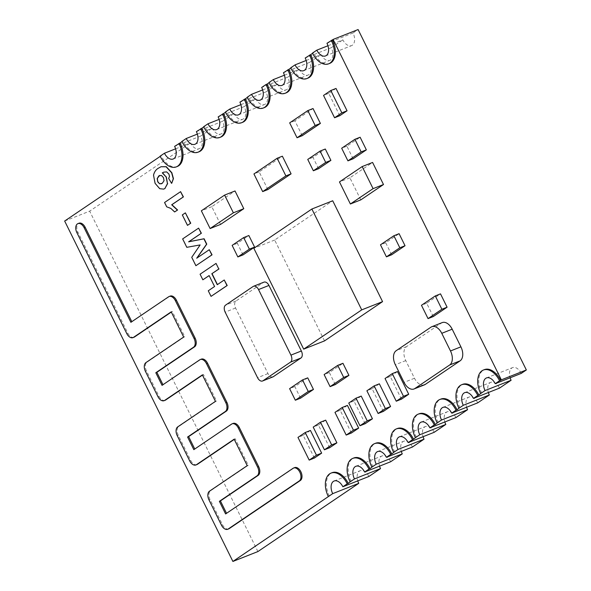 <?xml version="1.0" encoding="UTF-8"?>
<svg xmlns="http://www.w3.org/2000/svg" width="591" height="591" viewBox="0 0 591 591"><rect width="100%" height="100%" fill="white"/><g stroke="black" fill="none" stroke-linecap="round" stroke-linejoin="round"><path stroke-width="0.44" stroke-dasharray="2.96 2.22" d="M211.246 296.298L208.268 290.779M208.475 290.698L214.555 286.532M214.762 286.45L209.125 275.561M203.053 279.728L200.076 274.209M200.29 274.128L216.247 263.327M217.458 284.626L224.44 279.905M161.469 183.786L162.274 183.321M162.488 183.24L164.025 180.728M164.232 180.639L163.441 177.588M163.648 177.507L161.461 175.475M161.675 175.394L159.769 175.364M171.737 183.24L168.664 178.393M168.871 178.312L169.514 176.502M169.72 176.421L168.915 174.109M169.122 174.027L166.655 171.9M166.861 171.818L163.855 172.114M163.781 189.076L159.703 188.684M159.91 188.603L155.064 183.299M155.27 183.217L153.52 175.106M153.726 175.025C154.598 171.715 156.209 169.418 158.565 168.139L158.358 168.221M158.565 168.139L161.077 166.721M264.406 107.584A18.387 11.222 68.4 0 1 248.213 96.865L247.171 97.279M247.274 97.5L248.213 96.865M242.642 122.307A18.387 11.222 68.4 0 1 226.442 111.588L225.4 112.002M225.511 112.224L226.442 111.588M220.871 137.031A18.387 11.222 68.4 0 1 204.678 126.319L203.636 126.725M203.747 126.947L204.678 126.319M199.108 151.754A18.387 11.222 68.4 0 1 182.915 141.042L181.873 141.448M181.984 141.67L182.915 141.042M177.344 166.477A18.387 11.222 68.4 0 1 161.151 155.765L160.109 156.179M160.22 156.393L161.151 155.765M329.394 496.174A18.387 11.222 68.4 0 1 332.061 472.697M351.157 481.451A18.387 11.222 68.4 0 1 353.824 457.973M372.921 466.727A18.387 11.222 68.4 0 1 375.588 443.25M394.685 452.004A18.387 11.222 68.4 0 1 397.351 428.527M416.448 437.274A18.387 11.222 68.4 0 1 419.115 413.796M438.212 422.55A18.387 11.222 68.4 0 1 440.886 399.073M459.983 407.827A18.387 11.222 68.4 0 1 462.65 384.349M481.746 393.104A18.387 11.222 68.4 0 1 484.413 369.626M329.697 63.414A18.387 11.222 68.4 0 1 313.503 52.695L312.462 53.109M312.573 53.323L313.503 52.695M307.933 78.138A18.387 11.222 68.4 0 1 291.74 67.418L290.698 67.832M290.809 68.054L291.74 67.418M286.17 92.861A18.387 11.222 68.4 0 1 269.976 82.142L268.935 82.555M269.038 82.777L269.976 82.142M228.732 528.864A7.07 4.314 68.4 0 1 222.504 524.742L210.041 499.528A7.07 4.314 68.4 0 1 210.551 490.766L248.279 465.25L235.196 438.773L234.258 439.401M196.951 464.563A7.07 4.314 68.4 0 1 190.723 460.441L178.26 435.227A7.07 4.314 68.4 0 1 178.77 426.473L216.498 400.949L203.415 374.472L202.477 375.1M165.177 400.27A7.07 4.314 68.4 0 1 158.942 396.147L146.479 370.926A7.07 4.314 68.4 0 1 146.996 362.172L184.717 336.648L172.262 311.435L171.324 312.063M134.017 337.225A7.07 4.314 68.4 0 1 127.789 333.102L77.938 232.241A7.07 4.314 68.4 0 1 78.965 223.213M131.823 321.674L169.654 296.372A7.07 4.314 68.4 0 1 170.171 296.098M162.976 384.711L200.807 359.409A7.07 4.314 68.4 0 1 201.324 359.136M194.757 449.012L232.588 423.71A7.07 4.314 68.4 0 1 233.105 423.437M226.53 513.313L294.111 467.887A7.07 4.314 68.4 0 1 294.628 467.614M324.525 340.896L274.675 240.035L332.718 200.77M272.968 376.873A5.659 3.45 68.4 0 1 267.982 373.578L235.58 308.014A5.659 3.45 68.4 0 1 235.986 301.011L263.556 282.358A5.659 3.45 68.4 0 1 263.97 282.143M424.449 384.852A11.318 6.907 68.4 0 1 414.483 378.255L405.758 360.606A11.318 6.907 68.4 0 1 406.578 346.592L441.403 323.033A11.318 6.907 68.4 0 1 442.223 322.597M339.781 115.703L328.744 93.371L336.013 88.451M318.571 168.716L312.964 157.369L325.294 149.021M401.459 399.154L390.245 376.46L397.499 371.554M329.638 447.742L318.416 425.047L325.671 420.142M351.401 433.018L340.187 410.324L347.442 405.419M433.262 316.554L426.68 303.227L440.509 293.867M243.064 254.884L237.346 243.315L248.87 235.521M302.252 135.701L294.887 120.8L313.031 108.537M300.553 398.171L294.828 386.588L307.734 377.856M353.137 158.802L346.895 146.184L360.126 137.238M383.323 411.425L372.108 388.73L379.363 383.825M314.397 458.047L303.183 435.353L310.438 430.447M365.186 423.695L353.972 401.001L361.227 396.096M391.634 254.787L385.687 242.753L399.088 233.689M335.304 384.586L329.342 372.515L342.95 363.302M267.878 189.548L259.154 171.9L282.372 156.194M220.539 224.417L211.777 206.695L235.026 190.967M360.798 199.876L349.894 177.802L372.589 162.451M196.086 265.632L191.942 257.248L200.349 244.851L187 247.237L182.848 238.838L198.805 228.045M196.995 258.016L209.48 249.631M187.687 225.289L182.523 214.843L185.581 212.775M174.825 211.874L171.102 208.357L166.891 206.739L164.763 202.425L180.787 191.58M349.894 177.802L339.47 181.925M211.777 206.695L201.354 210.817M259.154 171.9L253.945 173.961M329.342 372.515L324.134 374.576M385.687 242.753L380.478 244.814M353.972 401.001L348.756 403.062M303.183 435.353L297.975 437.414M372.108 388.73L366.893 390.791M346.895 146.184L341.687 148.245M294.828 386.588L289.612 388.649M294.887 120.8L289.679 122.862M237.346 243.315L232.137 245.376M426.68 303.227L421.464 305.288M340.187 410.324L334.971 412.385M318.416 425.047L313.208 427.108M390.245 376.46L385.037 378.521M312.964 157.369L307.748 159.43M328.744 93.371L323.536 95.432M274.675 240.035L253.835 248.279M248.279 465.25L247.237 465.664M235.196 438.773L234.154 439.187M216.498 400.949L215.456 401.363M203.415 374.472L202.373 374.886M184.717 336.648L183.675 337.062M172.262 311.435L171.213 311.849M131.926 321.896L130.884 322.309M163.086 384.933L162.045 385.347M194.86 449.234L193.818 449.648M226.641 513.535L225.599 513.941M412.437 447.018A9.899 6.043 -111.6 0 0 403.719 441.248A9.899 6.043 -111.6 0 0 401.304 451.421M499.498 388.117A9.899 6.043 -111.6 0 0 490.774 382.347A9.899 6.043 -111.6 0 0 488.365 392.52M219.121 119.382L234.043 113.479A9.899 6.043 -111.6 0 0 242.761 119.249A9.899 6.043 -111.6 0 0 244.194 106.609L218.145 116.915M306.182 60.481L321.098 54.579A9.899 6.043 -111.6 0 0 329.822 60.348A9.899 6.043 -111.6 0 0 331.255 47.708L305.207 58.014M284.419 75.205L299.334 69.302A9.899 6.043 -111.6 0 0 308.059 75.079A9.899 6.043 -111.6 0 0 309.492 62.432L283.444 72.737M197.357 134.105L212.272 128.203A9.899 6.043 -111.6 0 0 220.997 133.972A9.899 6.043 -111.6 0 0 222.43 121.332L196.382 131.638M477.735 402.84A9.899 6.043 -111.6 0 0 469.01 397.071A9.899 6.043 -111.6 0 0 466.602 407.251M390.673 461.741A9.899 6.043 -111.6 0 0 381.956 455.971A9.899 6.043 -111.6 0 0 379.54 466.144M434.2 432.294A9.899 6.043 -111.6 0 0 425.483 426.517A9.899 6.043 -111.6 0 0 423.067 436.697M521.262 373.394A9.899 6.043 -111.6 0 0 512.545 367.624A9.899 6.043 -111.6 0 0 510.129 377.797M240.892 104.651L255.807 98.756A9.899 6.043 -111.6 0 0 264.524 104.526A9.899 6.043 -111.6 0 0 265.965 91.886L239.909 102.184M327.946 45.758L342.869 39.856A9.899 6.043 -111.6 0 0 351.586 45.625A9.899 6.043 -111.6 0 0 353.019 32.985L326.971 43.291M262.655 89.928L277.571 84.033A9.899 6.043 -111.6 0 0 286.288 89.802A9.899 6.043 -111.6 0 0 287.728 77.155L261.68 87.461M175.593 148.829L190.509 142.926A9.899 6.043 -111.6 0 0 199.233 148.696A9.899 6.043 -111.6 0 0 200.667 136.056L174.618 146.361M455.971 417.564A9.899 6.043 -111.6 0 0 447.247 411.794A9.899 6.043 -111.6 0 0 444.838 421.974M368.91 476.464A9.899 6.043 -111.6 0 0 360.185 470.695A9.899 6.043 -111.6 0 0 357.777 480.867M64.655 221.041L89.669 211.15L190.509 142.926M353.019 32.985L358.102 29.55M265.965 91.886L277.571 84.033M200.667 136.056L212.272 128.203M287.728 77.155L299.334 69.302M331.255 47.708L342.869 39.856M309.492 62.432L321.098 54.579M244.194 106.609L255.807 98.756M222.43 121.332L234.043 113.479M257.905 551.558L89.669 211.15M414.483 378.255L404.059 382.377M405.758 360.606L395.335 364.728M406.578 346.592L396.155 350.714M441.403 323.033L430.979 327.155M267.982 373.578L257.565 377.701M235.58 308.014L225.156 312.137M235.986 301.011L225.57 305.133M263.556 282.358L253.14 286.48M210.551 490.766L209.51 491.18M190.723 460.441L189.681 460.854M178.26 435.227L177.219 435.641M178.77 426.473L177.728 426.879M158.942 396.147L157.9 396.554M146.479 370.926L145.438 371.34M146.996 362.172L145.955 362.586M127.789 333.102L126.747 333.516M77.938 232.241L76.896 232.655M169.654 296.372L168.612 296.785M200.807 359.409L199.765 359.823M232.588 423.71L231.546 424.124M294.111 467.887L293.07 468.301M222.504 524.742L221.462 525.155M210.041 499.528L209 499.942M377.671 451.554L403.719 441.248M464.725 392.653L490.774 382.347M216.712 129.555L242.761 119.249M303.774 70.654L329.822 60.348M282.003 85.385L308.059 75.079M194.949 144.278L220.997 133.972M442.962 407.376L469.01 397.071M355.9 466.277L381.956 455.971M399.435 436.823L425.483 426.517M486.489 377.93L512.545 367.624M238.476 114.831L264.524 104.526M325.538 55.931L351.586 45.625M260.239 100.108L286.288 89.802M173.178 159.001L199.233 148.696M421.198 422.1L447.247 411.794M334.137 481L360.185 470.695"/><path stroke-width="0.89" d="M224.233 279.986L227.21 285.505L211.039 296.379L226.996 285.586L224.233 279.986L217.252 284.707L211.829 273.729L218.81 269.008L216.04 263.409L200.076 274.209L202.846 279.809L209.125 275.561L214.555 286.532L208.268 290.779L211.039 296.379M209.148 275.605L202.846 279.809M218.81 269.008L216.04 263.409M219.017 268.927L211.829 273.729M212.036 273.648L217.436 284.581M159.769 175.364L157.184 178.548L158.898 175.808L161.461 175.475L163.441 177.588L164.025 180.728L162.274 183.321L159.6 183.831L157.723 181.829L157.184 178.548M157.398 178.46L157.723 181.829M157.93 181.747L159.6 183.831M159.806 183.749L161.469 183.786M161.077 166.721L166.278 166.684L171.841 172.72L173.444 178.652L171.737 183.24L173.237 178.733L171.634 172.801L166.071 166.765L160.974 166.758L158.358 168.221C156.002 169.499 154.384 171.796 153.52 175.106L155.064 183.299L159.703 188.684L163.677 189.12L164.859 188.544L167.467 183.609L166.13 176.975L162.311 172.868L163.751 172.151L166.655 171.9L168.915 174.109L169.514 176.502L168.664 178.393L171.53 183.321M163.855 172.114L162.311 172.868M162.518 172.786L166.13 176.975M166.337 176.894L167.467 183.609M167.674 183.528L164.859 188.544M165.066 188.463L163.781 189.076M269.038 82.777L267.073 84.107A18.387 11.222 68.4 0 1 264.406 107.584L263.364 107.998A18.387 11.222 -111.6 0 0 266.031 84.52L261.68 87.461A9.899 6.043 68.4 0 1 260.239 100.108A9.899 6.043 68.4 0 1 251.522 94.338L247.171 97.279A18.387 11.222 -111.6 0 0 263.364 107.998M245.309 98.83L239.909 102.184A9.899 6.043 68.4 0 1 238.476 114.831A9.899 6.043 68.4 0 1 229.759 109.062L225.4 112.002A18.387 11.222 -111.6 0 0 241.601 122.721L242.642 122.307A18.387 11.222 68.4 0 0 245.309 98.83L247.274 97.5M223.546 113.553L218.145 116.915A9.899 6.043 68.4 0 1 216.712 129.555A9.899 6.043 68.4 0 1 207.988 123.785L203.636 126.725A18.387 11.222 -111.6 0 0 219.83 137.444L220.871 137.031A18.387 11.222 68.4 0 0 223.546 113.553L225.511 112.224M201.775 128.277L196.382 131.638A9.899 6.043 68.4 0 1 194.949 144.278A9.899 6.043 68.4 0 1 186.224 138.508L181.873 141.448A18.387 11.222 -111.6 0 0 198.066 152.168L199.108 151.754A18.387 11.222 68.4 0 0 201.775 128.277L203.747 126.947M180.011 143L174.618 146.361A9.899 6.043 68.4 0 1 173.178 159.001A9.899 6.043 68.4 0 1 164.461 153.232L160.109 156.179A18.387 11.222 -111.6 0 0 176.303 166.891L177.344 166.477A18.387 11.222 68.4 0 0 180.011 143L181.984 141.67M331.019 473.11L332.061 472.697A18.387 11.222 68.4 0 1 348.254 483.416L347.213 483.822A18.387 11.222 -111.6 0 0 331.019 473.11A18.387 11.222 -111.6 0 0 328.352 496.588L232.898 561.45L64.655 221.041L160.22 156.393M352.783 458.387L353.824 457.973A18.387 11.222 68.4 0 1 370.018 468.685L368.976 469.099A18.387 11.222 -111.6 0 0 352.783 458.387A18.387 11.222 -111.6 0 0 350.116 481.864L348.254 483.416M374.546 443.656L375.588 443.25A18.387 11.222 68.4 0 1 391.781 453.962L390.74 454.376A18.387 11.222 -111.6 0 0 374.546 443.656A18.387 11.222 -111.6 0 0 371.879 467.134L370.018 468.685M396.31 428.933L397.351 428.527A18.387 11.222 68.4 0 1 413.545 439.239L412.503 439.652A18.387 11.222 -111.6 0 0 396.31 428.933A18.387 11.222 -111.6 0 0 393.643 452.411L391.781 453.962M418.073 414.21L419.115 413.796A18.387 11.222 68.4 0 1 435.316 424.515L434.274 424.929A18.387 11.222 -111.6 0 0 418.073 414.21A18.387 11.222 -111.6 0 0 415.407 437.687L413.545 439.239M439.844 399.486L440.886 399.073A18.387 11.222 68.4 0 1 457.079 409.792L456.038 410.206A18.387 11.222 -111.6 0 0 439.844 399.486A18.387 11.222 -111.6 0 0 437.17 422.964L435.316 424.515M461.608 384.763L462.65 384.349A18.387 11.222 68.4 0 1 478.843 395.069L477.801 395.482A18.387 11.222 -111.6 0 0 461.608 384.763A18.387 11.222 -111.6 0 0 458.941 408.241L457.079 409.792M483.372 370.04L484.413 369.626A18.387 11.222 68.4 0 1 500.607 380.345L499.565 380.759A18.387 11.222 -111.6 0 0 483.372 370.04A18.387 11.222 -111.6 0 0 480.705 393.517L478.843 395.069M332.364 39.937L326.971 43.291A9.899 6.043 68.4 0 1 325.538 55.931A9.899 6.043 68.4 0 1 316.813 50.161L312.462 53.109A18.387 11.222 -111.6 0 0 328.655 63.821L329.697 63.414A18.387 11.222 68.4 0 0 332.364 39.937L333.095 39.442L501.331 379.85L500.607 380.345M310.6 54.66L305.207 58.014A9.899 6.043 68.4 0 1 303.774 70.654A9.899 6.043 68.4 0 1 295.049 64.884L290.698 67.832A18.387 11.222 -111.6 0 0 306.892 78.551L307.933 78.138A18.387 11.222 68.4 0 0 310.6 54.66L312.573 53.323M288.836 69.383L283.444 72.737A9.899 6.043 68.4 0 1 282.003 85.385A9.899 6.043 68.4 0 1 273.286 79.608L268.935 82.555A18.387 11.222 -111.6 0 0 285.128 93.275L286.17 92.861A18.387 11.222 68.4 0 0 288.836 69.383L290.809 68.054M234.258 439.401L197.468 464.297A7.07 4.314 68.4 0 1 196.951 464.563L195.909 464.977A7.07 4.314 -111.6 0 0 196.426 464.703L234.154 439.187L247.237 465.664L209.51 491.18A7.07 4.314 -111.6 0 0 209 499.942L221.462 525.155A7.07 4.314 -111.6 0 0 227.69 529.277A7.07 4.314 -111.6 0 0 228.207 529.004L299.305 480.904A7.07 4.314 -111.6 0 0 300.014 472.578A7.07 4.314 -111.6 0 0 293.587 468.028A7.07 4.314 -111.6 0 0 293.07 468.301L225.599 513.941L219.372 501.338L257.092 475.814A7.07 4.314 -111.6 0 0 257.61 467.06L238.291 427.973A7.07 4.314 -111.6 0 0 232.064 423.85A7.07 4.314 -111.6 0 0 231.546 424.124L193.818 449.648L187.591 437.037L225.319 411.513A7.07 4.314 -111.6 0 0 225.828 402.759L206.51 363.672A7.07 4.314 -111.6 0 0 200.283 359.55A7.07 4.314 -111.6 0 0 199.765 359.823L162.045 385.347L155.81 372.736L193.538 347.213A7.07 4.314 -111.6 0 0 194.047 338.458L175.357 300.634A7.07 4.314 -111.6 0 0 169.129 296.512A7.07 4.314 -111.6 0 0 168.612 296.785L130.884 322.309L84.151 227.749A7.07 4.314 -111.6 0 0 77.923 223.627A7.07 4.314 -111.6 0 0 76.896 232.655L126.747 333.516A7.07 4.314 -111.6 0 0 132.975 337.638A7.07 4.314 -111.6 0 0 133.492 337.365L171.213 311.849L183.675 337.062L145.955 362.586A7.07 4.314 -111.6 0 0 145.438 371.34L157.9 396.554A7.07 4.314 -111.6 0 0 164.135 400.676A7.07 4.314 -111.6 0 0 164.645 400.41L202.373 374.886L215.456 401.363L177.728 426.879A7.07 4.314 -111.6 0 0 177.219 435.641L189.681 460.854A7.07 4.314 -111.6 0 0 195.909 464.977M202.477 375.1L165.687 399.996A7.07 4.314 68.4 0 1 165.177 400.27L164.135 400.676M171.324 312.063L134.534 336.959A7.07 4.314 68.4 0 1 134.017 337.225L132.975 337.638M77.923 223.627L78.965 223.213A7.07 4.314 68.4 0 1 85.193 227.336L131.823 321.674M169.129 296.512L170.171 296.098A7.07 4.314 68.4 0 1 176.399 300.221L195.089 338.045A7.07 4.314 68.4 0 1 194.579 346.806L156.851 372.323L162.976 384.711M200.283 359.55L201.324 359.136A7.07 4.314 68.4 0 1 207.552 363.258L226.87 402.345A7.07 4.314 68.4 0 1 226.36 411.1L188.632 436.623L194.757 449.012M232.064 423.85L233.105 423.437A7.07 4.314 68.4 0 1 239.333 427.559L258.651 466.646A7.07 4.314 68.4 0 1 258.134 475.4L220.413 500.924L226.53 513.313M293.587 468.028L294.628 467.614A7.07 4.314 68.4 0 1 301.055 472.165A7.07 4.314 68.4 0 1 300.346 480.498L229.249 528.59A7.07 4.314 68.4 0 1 228.732 528.864L227.69 529.277M311.878 209.015L332.718 200.77L382.562 301.632L324.525 340.896L303.685 349.141L361.722 309.876L311.878 209.015L253.835 248.279L303.685 349.141M253.546 286.266L263.97 282.143A5.659 3.45 68.4 0 1 268.949 285.438L301.351 350.995A5.659 3.45 68.4 0 1 300.945 358.006L273.374 376.652A5.659 3.45 68.4 0 1 272.968 376.873L262.544 380.996A5.659 3.45 -111.6 0 0 262.958 380.774L290.528 362.128A5.659 3.45 -111.6 0 0 290.935 355.117L258.533 289.56A5.659 3.45 -111.6 0 0 253.546 286.266A5.659 3.45 -111.6 0 0 253.14 286.48L225.57 305.133A5.659 3.45 -111.6 0 0 225.156 312.137L257.565 377.701A5.659 3.45 -111.6 0 0 262.544 380.996M431.807 326.72L442.223 322.597A11.318 6.907 68.4 0 1 452.189 329.194L460.914 346.843A11.318 6.907 68.4 0 1 460.093 360.857L425.269 384.416A11.318 6.907 68.4 0 1 424.449 384.852L414.025 388.974A11.318 6.907 -111.6 0 0 414.852 388.538L449.677 364.979A11.318 6.907 -111.6 0 0 450.49 350.965L441.773 333.317A11.318 6.907 -111.6 0 0 431.807 326.72A11.318 6.907 -111.6 0 0 430.979 327.155L396.155 350.714A11.318 6.907 -111.6 0 0 395.335 364.728L404.059 382.377A11.318 6.907 -111.6 0 0 414.025 388.974M330.805 90.512L336.013 88.451L347.057 110.783L339.781 115.703L334.572 117.764L341.842 112.844L330.805 90.512L323.536 95.432L334.572 117.764M320.086 151.082L325.294 149.021L330.901 160.368L318.571 168.716L313.356 170.777L325.693 162.429L320.086 151.082L307.748 159.43L313.356 170.777M392.291 373.615L397.499 371.554L408.713 394.249L401.459 399.154L396.251 401.215L403.505 396.31L392.291 373.615L385.037 378.521L396.251 401.215M320.462 422.203L325.671 420.142L336.892 442.836L329.638 447.742L324.422 449.803L331.677 444.897L320.462 422.203L313.208 427.108L324.422 449.803M342.226 407.48L347.442 405.419L358.656 428.113L351.401 433.018L346.193 435.079L353.448 430.174L342.226 407.48L334.971 412.385L346.193 435.079M435.301 295.928L440.509 293.867L447.092 307.194L433.262 316.554L428.054 318.615L441.883 309.256L435.301 295.928L421.464 305.288L428.054 318.615M243.662 237.582L248.87 235.521L254.588 247.09L243.064 254.884L237.855 256.945L249.38 249.151L243.662 237.582L232.137 245.376L237.855 256.945M307.815 110.598L313.031 108.537L320.388 123.43L302.252 135.701L297.044 137.762L315.18 125.491L307.815 110.598L289.679 122.862L297.044 137.762M302.526 379.917L307.734 377.856L313.459 389.439L300.553 398.171L295.337 400.233L308.251 391.501L302.526 379.917L289.612 388.649L295.337 400.233M354.918 139.299L360.126 137.238L366.361 149.855L353.137 158.802L347.922 160.863L361.153 151.917L354.918 139.299L341.687 148.245L347.922 160.863M374.147 385.886L379.363 383.825L390.577 406.519L383.323 411.425L378.114 413.486L385.369 408.58L374.147 385.886L366.893 390.791L378.114 413.486M305.229 432.509L310.438 430.447L321.652 453.142L314.397 458.047L309.189 460.108L316.444 455.203L305.229 432.509L297.975 437.414L309.189 460.108M356.011 398.157L361.227 396.096L372.441 418.783L365.186 423.695L359.978 425.756L367.233 420.844L356.011 398.157L348.756 403.062L359.978 425.756M393.872 235.75L399.088 233.689L405.034 245.723L391.634 254.787L386.425 256.849L399.819 247.784L393.872 235.75L380.478 244.814L386.425 256.849M337.742 365.364L342.95 363.302L348.919 375.374L335.304 384.586L330.096 386.64L343.711 377.435L337.742 365.364L324.134 374.576L330.096 386.64M277.157 158.255L282.372 156.194L291.09 173.843L267.878 189.548L262.67 191.61L285.881 175.904L277.157 158.255L253.945 173.961L262.67 191.61M224.61 195.089L235.026 190.967L243.787 208.689L220.539 224.417L210.115 228.54L233.371 212.812L224.61 195.089L201.354 210.817L210.115 228.54M362.172 166.573L372.589 162.451L383.5 184.525L360.798 199.876L350.382 203.998L373.076 188.647L362.172 166.573L339.47 181.925L350.382 203.998M209.266 249.712L212.051 254.832L195.88 265.714L211.844 254.913L209.266 249.712L196.707 258.208L206.555 244.223L203.895 238.83L188.61 241.83L201.169 233.327L198.598 228.126L182.641 238.919L186.793 247.319L200.135 244.933L191.735 257.329L195.88 265.714M198.598 228.126L201.376 233.246L188.817 241.741L204.102 238.749L206.769 244.142L196.995 258.016M185.375 212.856L190.745 223.221L187.48 225.37L190.538 223.302L185.375 212.856L182.316 214.932L187.48 225.37M180.58 191.661L183.417 196.899L171.885 204.7L177.603 209.997L174.618 211.955L177.389 210.078L171.678 204.781L183.21 196.98L180.58 191.661L164.557 202.506L166.684 206.82L170.895 208.438L174.618 211.955M383.5 184.525L373.076 188.647M243.787 208.689L233.371 212.812M291.09 173.843L285.881 175.904M348.919 375.374L343.711 377.435M405.034 245.723L399.819 247.784M372.441 418.783L367.233 420.844M321.652 453.142L316.444 455.203M390.577 406.519L385.369 408.58M366.361 149.855L361.153 151.917M313.459 389.439L308.251 391.501M320.388 123.43L315.18 125.491M254.588 247.09L249.38 249.151M447.092 307.194L441.883 309.256M358.656 428.113L353.448 430.174M336.892 442.836L331.677 444.897M408.713 394.249L403.505 396.31M330.901 160.368L325.693 162.429M347.057 110.783L341.842 112.844M382.562 301.632L361.722 309.876M156.851 372.323L155.81 372.736M188.632 436.623L187.591 437.037M220.413 500.924L219.372 501.338M267.073 84.107L266.031 84.52M176.303 166.891A18.387 11.222 -111.6 0 0 178.97 143.414M458.941 408.241L463.292 405.293A9.899 6.043 68.4 0 1 464.725 392.653A9.899 6.043 68.4 0 1 473.45 398.423L477.801 395.482M371.879 467.134L376.231 464.194A9.899 6.043 68.4 0 1 377.671 451.554A9.899 6.043 68.4 0 1 386.388 457.323L390.74 454.376M480.705 393.517L485.056 390.57A9.899 6.043 68.4 0 1 486.489 377.93A9.899 6.043 68.4 0 1 495.214 383.699L499.565 380.759M393.643 452.411L397.994 449.47A9.899 6.043 68.4 0 1 399.435 436.823A9.899 6.043 68.4 0 1 408.152 442.6L412.503 439.652M241.601 122.721A18.387 11.222 -111.6 0 0 244.268 99.244M328.655 63.821A18.387 11.222 -111.6 0 0 331.322 40.343M285.128 93.275A18.387 11.222 -111.6 0 0 287.795 69.797M198.066 152.168A18.387 11.222 -111.6 0 0 200.733 128.69M437.17 422.964L441.529 420.016A9.899 6.043 68.4 0 1 442.962 407.376A9.899 6.043 68.4 0 1 451.687 413.146L456.038 410.206M350.116 481.864L354.467 478.917A9.899 6.043 68.4 0 1 355.9 466.277A9.899 6.043 68.4 0 1 364.625 472.046L368.976 469.099M328.352 496.588L332.703 493.64A9.899 6.043 68.4 0 1 334.137 481A9.899 6.043 68.4 0 1 342.861 486.77L347.213 483.822M415.407 437.687L419.758 434.747A9.899 6.043 68.4 0 1 421.198 422.1A9.899 6.043 68.4 0 1 429.916 427.869L434.274 424.929M219.83 137.444A18.387 11.222 -111.6 0 0 222.504 113.967M306.892 78.551A18.387 11.222 -111.6 0 0 309.558 55.074M401.304 451.421A9.899 6.043 -111.6 0 0 402.279 453.888L376.231 464.194M423.067 436.697A9.899 6.043 -111.6 0 0 424.043 439.165L412.437 447.018L386.388 457.323M488.365 392.52A9.899 6.043 -111.6 0 0 489.341 394.987L463.292 405.293M510.129 377.797A9.899 6.043 -111.6 0 0 511.104 380.264L499.498 388.117L473.45 398.423M207.988 123.785L219.121 119.382M295.049 64.884L306.182 60.481M273.286 79.608L284.419 75.205M186.224 138.508L197.357 134.105M466.602 407.251A9.899 6.043 -111.6 0 0 467.577 409.711L441.529 420.016M489.341 394.987L477.735 402.84L451.687 413.146M379.54 466.144A9.899 6.043 -111.6 0 0 380.515 468.611L354.467 478.917M402.279 453.888L390.673 461.741L364.625 472.046M424.043 439.165L397.994 449.47M444.838 421.974A9.899 6.043 -111.6 0 0 445.813 424.441L434.2 432.294L408.152 442.6M511.104 380.264L485.056 390.57M333.095 39.442L358.102 29.55L526.345 369.959L521.262 373.394L495.214 383.699M229.759 109.062L240.892 104.651M316.813 50.161L327.946 45.758M251.522 94.338L262.655 89.928M164.461 153.232L175.593 148.829M445.813 424.441L419.758 434.747M467.577 409.711L455.971 417.564L429.916 427.869M357.777 480.867A9.899 6.043 -111.6 0 0 358.752 483.335L332.703 493.64M380.515 468.611L368.91 476.464L342.861 486.77M358.752 483.335L257.905 551.558L232.898 561.45M501.331 379.85L526.345 369.959M452.189 329.194L441.773 333.317M460.914 346.843L450.49 350.965M460.093 360.857L449.677 364.979M425.269 384.416L414.852 388.538M268.949 285.438L258.533 289.56M301.351 350.995L290.935 355.117M300.945 358.006L290.528 362.128M273.374 376.652L262.958 380.774M197.468 464.297L196.426 464.703M165.687 399.996L164.645 400.41M134.534 336.959L133.492 337.365M85.193 227.336L84.151 227.749M176.399 300.221L175.357 300.634M195.089 338.045L194.047 338.458M194.579 346.806L193.538 347.213M207.552 363.258L206.51 363.672M226.87 402.345L225.828 402.759M226.36 411.1L225.319 411.513M239.333 427.559L238.291 427.973M258.651 466.646L257.61 467.06M258.134 475.4L257.092 475.814M300.346 480.498L299.305 480.904M229.249 528.59L228.207 529.004"/></g></svg>
